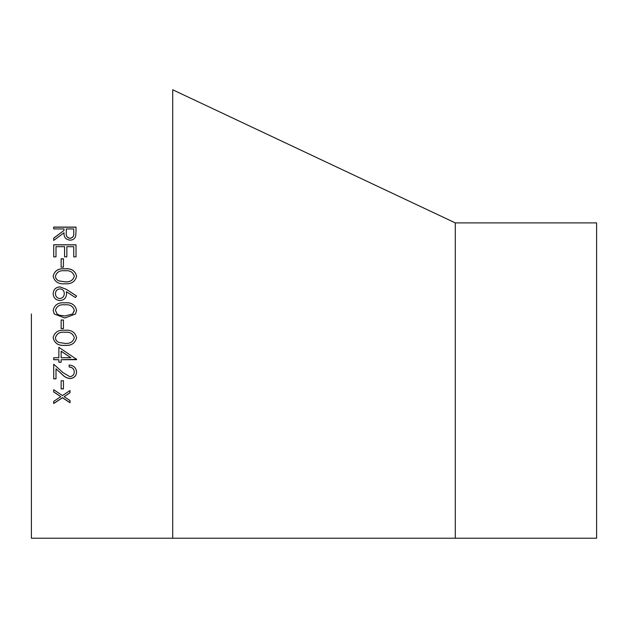<?xml version="1.0" encoding="UTF-8"?>
<svg xmlns="http://www.w3.org/2000/svg" width="628" height="628" viewBox="0 0 628 628"><rect width="100%" height="100%" fill="white"/><g stroke="black" fill="none" stroke-linecap="round" stroke-linejoin="round"><path stroke-width="0.94" d="M455.3 538.22L455.3 222.901L596.6 222.901L596.6 538.22L31.4 538.22L31.4 314M76.592 310.303L75.493 314L64.857 318.004L54.243 314L53.137 310.303C54.581 304.698 58.483 302.217 64.857 302.853C71.215 302.194 75.125 304.682 76.592 310.303C75.125 304.69 71.207 302.209 64.857 302.861L64.857 302.861C58.498 302.225 54.597 304.706 53.137 310.311M76.019 256.86L73.735 256.86L73.735 246.694L66.866 246.694L66.866 256.86L64.582 256.86L64.582 246.694L56.002 246.694L56.002 256.86L53.71 256.86L53.71 244.787L76.019 244.787L76.019 256.86M63.436 267.151L61.144 267.151L61.144 258.799L63.436 258.799L63.436 267.151M76.592 276.163C75.164 281.768 71.254 284.303 64.857 283.77C58.451 284.303 54.55 281.76 53.137 276.163C54.581 270.644 58.483 268.203 64.857 268.831C71.215 268.187 75.125 270.629 76.592 276.163M75.384 297.539L66.364 291.667L66.584 293.967C66.223 298.01 64.017 300.208 59.974 300.561C55.751 300.176 53.474 297.86 53.137 293.614C53.513 289.484 55.774 287.247 59.935 286.894L66.411 289.367L76.592 296L75.384 297.539M63.436 328.577L61.144 328.577L61.144 320.005L63.436 320.005L63.436 328.577L61.144 328.562M76.592 337.715C75.164 343.351 71.254 345.902 64.857 345.361C58.451 345.895 54.55 343.351 53.137 337.715C54.581 332.134 58.483 329.661 64.857 330.289C71.215 329.645 75.125 332.118 76.592 337.715C75.164 343.32 71.254 345.863 64.857 345.322C58.451 345.863 54.55 343.312 53.137 337.691M61.144 359.726L61.144 362.246L58.859 362.246L58.859 359.726L53.71 359.726L53.71 357.764L58.859 357.764L58.859 347.339L76.592 359.334L61.144 359.726L76.592 359.671M56.002 368.84L56.002 378.849L53.71 378.849L53.71 364.201L62.941 372.592L69.779 376.651C72.605 376.321 74.112 374.767 74.308 371.996C74.057 368.958 72.338 367.294 69.159 366.98L69.159 365.033C73.688 365.41 76.169 367.765 76.592 372.09C76.286 376.062 74.073 378.221 69.959 378.574C66.843 378.197 64.174 376.753 61.96 374.241L56.002 368.84L61.96 374.162C64.174 376.682 66.843 378.127 69.959 378.496C74.073 378.142 76.286 375.984 76.592 372.019M63.436 388.905L61.144 388.905L61.144 380.764L63.436 380.764L63.436 388.905M70.014 392.751L64.135 396.668L70.014 400.554L70.014 402.744L62.462 397.775L53.71 403.537L53.71 401.347L60.79 396.668L53.71 391.951L53.71 389.713L62.462 395.562L70.014 390.522L70.014 392.751M76.019 231.23L75.713 235.947C74.92 238.64 73.029 240.053 70.053 240.179C65.736 239.551 63.718 237.078 64.009 232.752L53.71 240.446L53.71 238.114L64.009 230.452L64.009 228.945L53.71 228.945L53.71 227.093L76.019 227.093L76.019 231.23M455.3 222.901L172.7 89.78L172.7 538.22M53.71 238.2L64.009 230.452M53.71 227.203L76.019 227.203M66.262 232.847L66.262 232.847C65.869 235.9 67.133 237.745 70.061 238.381C72.927 237.753 74.151 235.932 73.735 232.925L73.735 228.945L66.293 228.945L66.262 232.752C65.869 235.806 67.133 237.659 70.061 238.287C72.927 237.659 74.151 235.838 73.735 232.831L73.735 232.925M70.014 392.657L64.135 396.668M70.014 402.642L62.462 397.673L53.71 403.427M60.79 396.668L53.71 391.856M63.436 388.811L61.144 388.811M56.002 378.77L53.71 378.77M74.308 371.996L74.308 371.925C74.057 368.895 72.338 367.223 69.159 366.917M61.144 362.191L58.859 362.191M58.859 359.726L53.71 359.671M70.838 357.717L61.144 351.178L61.144 357.764L70.838 357.717M70.838 357.764L61.144 351.225M74.308 337.786L74.308 337.754C72.981 333.492 69.834 331.663 64.865 332.267C59.903 331.655 56.755 333.484 55.429 337.754L55.429 337.786C55.633 340.172 56.913 341.758 59.26 342.543L64.865 343.375C69.881 343.854 73.021 341.985 74.308 337.786C72.997 333.515 69.849 331.686 64.865 332.283C59.888 331.678 56.748 333.515 55.429 337.786M75.493 314L64.857 317.996L54.243 314M72.683 313.89L74.269 310.844M74.285 310.664L74.308 310.373C72.997 306.079 69.849 304.242 64.865 304.847C59.888 304.235 56.748 306.079 55.429 310.373L57.156 314L59.26 315.154L64.865 316.002L72.558 314L74.308 310.373M55.429 310.373L57.156 314M66.364 291.667L66.584 293.99M53.137 293.637C53.513 289.516 55.782 287.279 59.935 286.925L66.411 289.398L76.592 296.024M55.429 293.716L55.429 293.747C55.594 296.597 57.07 298.214 59.848 298.583C62.682 298.167 64.158 296.495 64.292 293.566L64.292 293.543C64.142 290.717 62.659 289.163 59.848 288.88C57.07 289.249 55.594 290.866 55.429 293.716C55.594 296.581 57.07 298.19 59.848 298.567L59.848 298.567C62.682 298.143 64.158 296.471 64.292 293.543M53.137 276.21C54.597 270.692 58.498 268.258 64.857 268.886C71.207 268.242 75.125 270.684 76.592 276.21M55.429 276.226L55.429 276.273C55.641 278.644 56.913 280.221 59.26 280.991L64.865 281.831C69.849 282.31 72.989 280.457 74.308 276.273L74.308 276.226C72.997 272.002 69.849 270.197 64.865 270.794C59.888 270.189 56.748 272.002 55.429 276.226C55.633 278.596 56.913 280.174 59.26 280.952L64.865 281.791C69.881 282.262 73.021 280.402 74.308 276.226M61.144 258.862L63.436 258.862M53.71 244.865L76.019 244.865"/></g></svg>
